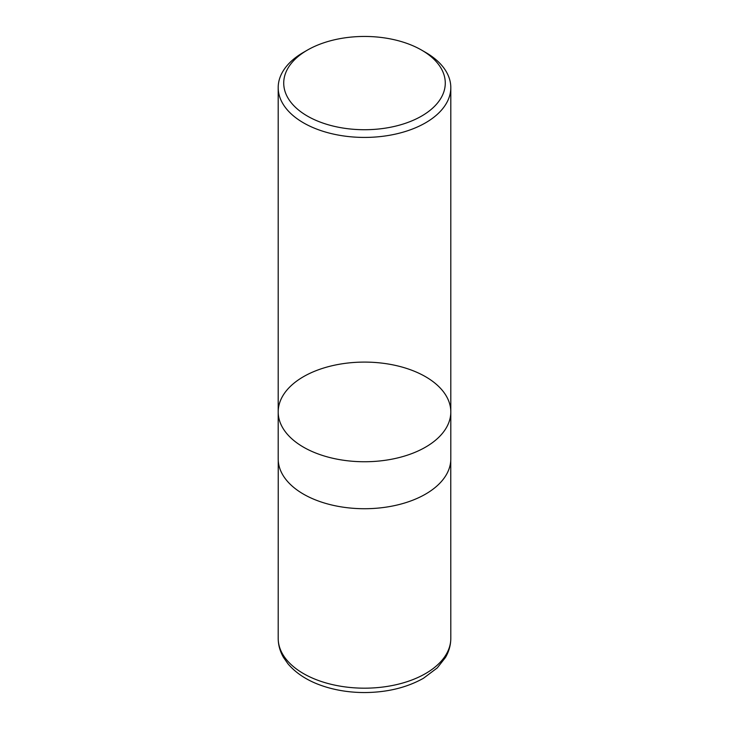 <?xml version="1.0" encoding="UTF-8"?>
<svg xmlns="http://www.w3.org/2000/svg" width="729" height="729" viewBox="0 0 729 729"><rect width="100%" height="100%" fill="white"/><g stroke="black" fill="none" stroke-linecap="round" stroke-linejoin="round"><path stroke-width="1.09" d="M425.526 52.36L421.617 50.11A80.773 46.638 180 0 1 421.617 116.066A80.773 46.638 180 0 1 307.383 116.066A80.773 46.638 180 0 1 307.383 50.11A80.773 46.638 180 0 1 421.617 50.11L425.526 52.36A86.304 49.827 180 0 1 450.804 87.598A86.304 49.827 180 0 1 364.5 137.426A86.304 49.827 180 0 1 278.196 87.598A86.304 49.827 180 0 1 303.474 52.36L307.383 50.11M303.474 447.15A86.304 49.827 0 0 0 397.524 457.958A86.304 49.827 0 0 0 450.804 411.921A86.304 49.827 180 0 1 397.524 457.958A86.304 49.827 180 0 1 303.474 447.15A86.304 49.827 180 0 1 278.196 411.921A86.304 49.827 0 0 0 303.474 447.15M450.804 458.896A86.304 49.827 180 0 1 364.5 508.724A86.304 49.827 180 0 1 278.196 458.896L278.196 411.921A86.304 49.827 180 0 1 331.476 365.885A86.304 49.827 180 0 1 425.526 376.693A86.304 49.827 180 0 1 450.804 411.921L450.804 458.896M450.804 638.34A86.304 49.827 180 0 1 364.5 688.176A86.304 49.827 180 0 1 278.196 638.34C278.241 645.074 280.027 651.453 283.545 657.494L287.991 663.846C297.14 674.516 310.135 682.344 326.966 687.31C338.967 690.819 351.606 692.568 364.91 692.55C387.299 692.359 406.8 687.602 423.431 678.289L437.3 667.882L445.465 657.476C448.982 651.444 450.759 645.065 450.804 638.34L450.759 460.382M278.196 87.598L278.196 411.921M450.804 87.598L450.804 411.921M278.241 460.382L278.196 638.34"/></g></svg>
